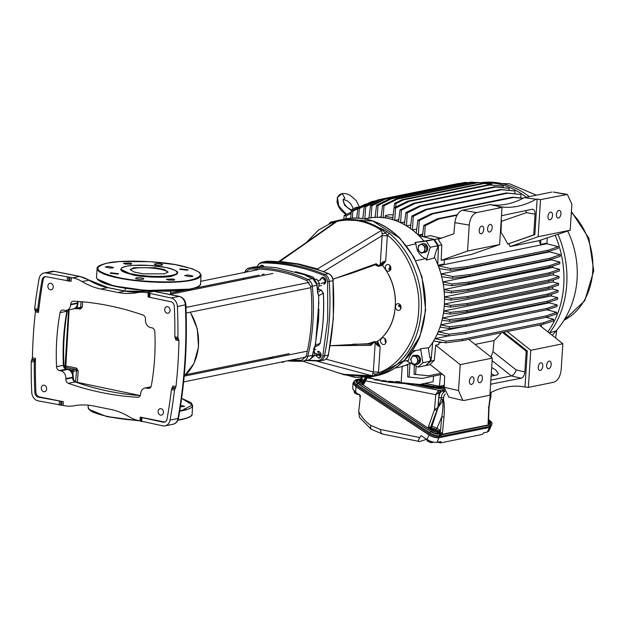 <?xml version="1.0" encoding="UTF-8"?>
<svg xmlns="http://www.w3.org/2000/svg" width="625" height="625" viewBox="0 0 625 625"><rect width="100%" height="100%" fill="white"/><g stroke="black" fill="none" stroke-linecap="round" stroke-linejoin="round"><path stroke-width="0.94" d="M373.195 373.508L376.305 374.164L377.125 375.336L380.117 374.375L378.453 372.797L372.852 376.133L372.133 375.797L373.32 371.93L378.523 372.109L378.453 372.797C399.977 365.844 417.602 338.773 418.602 311.109C421.156 283.75 407.445 250.398 387.359 235.109L385.703 261.109L382.734 261.914L380.25 264.75L377.43 266.062L378.445 265.438L376.203 263.734L376.891 265.742L375.219 264.781M380.117 374.375A79.938 64.203 -101.5 0 0 421.242 311.188A79.938 64.203 -101.5 0 0 389.242 233.344L387.359 235.109L382.312 229.828C367.75 220.391 352.828 217.398 337.531 220.844L334.227 223.133M377.023 375.32L404.555 360.25L419.922 336.367L425.641 310.195L421.992 276.914L413.906 257.219L400 238.352L372.688 220.961L342.258 219.953M257.086 267.57C257.852 264.656 259.5 263.102 262.047 262.922C282.758 262.945 303.195 267.047 323.375 275.219C325.836 276.406 327.25 278.57 327.617 281.711L327.742 319.328L322.812 355.93C322.055 358.852 320.398 360.398 317.852 360.578L307.578 360.242M318.922 309.312L318.531 320.672L315.094 346.18M314.82 346.742L318.414 345.453L320.055 343.438L315.273 345.188L318.352 320.773L318.695 295.758L317.547 292.367L316.969 285.305L310.742 286.422C313.062 310.406 311.562 333.625 306.242 356.07L301.844 360.195L290.781 360.148M305.039 274.859L276.328 267.68L264.227 266.68L254.633 266.922L249.992 267.867A1.133 0.672 87.6 0 0 249.437 269.125C268.922 268.352 288.102 272.195 306.984 280.664L310.742 286.422M317.547 292.367L317.547 292.367A181.102 145.445 -101.5 0 0 316.969 285.305A7.578 6.086 -101.5 0 0 312.547 278.531L304.992 275.102M306.242 356.07L307.789 356.336L312.438 355.391A181.102 145.445 -101.5 0 0 313.906 348.742L315.273 345.188M375.438 264.695L352.461 272.953L332.992 279.109M375.109 264.727L376.664 265.594M389.75 268.055C388.109 269.102 388.469 269.648 390.828 269.703L389.75 268.055M390.852 268.406A3.406 2.742 78.5 0 1 388.773 271.195A3.406 2.742 78.5 0 1 385.336 267.297A3.406 2.742 78.5 0 1 387.414 264.516A3.406 2.742 78.5 0 1 390.852 268.406M389.922 265.516A3.406 2.742 -101.5 0 0 389.758 266.398A3.406 2.742 -101.5 0 0 390.688 269.297M401.031 307.586A3.406 2.742 78.5 0 1 398.945 310.375A3.406 2.742 78.5 0 1 395.508 306.477A3.406 2.742 78.5 0 1 397.594 303.688A3.406 2.742 78.5 0 1 401.031 307.586M398.234 305.922L399.773 306.656L399.906 304.648L398.234 305.922M400.094 304.688A3.406 2.742 -101.5 0 0 399.93 305.578A3.406 2.742 -101.5 0 0 400.867 308.477M386.109 341.727A3.406 2.742 78.5 0 1 384.031 344.516A3.406 2.742 78.5 0 1 380.594 340.625A3.406 2.742 78.5 0 1 382.672 337.836A3.406 2.742 78.5 0 1 386.109 341.727M385.18 338.836A3.406 2.742 -101.5 0 0 385.016 339.727A3.406 2.742 -101.5 0 0 385.945 342.617M332.344 224.773L335.172 221.25L332.859 222.086L339.875 220.031L361.781 220.242L383.023 229.445L386.422 231.531L385.422 233.133L382.227 233.867L381.539 230.367L383.023 229.445M389.242 233.344L386.422 231.531M321.086 283.695L325.984 281.492C324.25 276.297 322.203 275.883 319.852 280.266M323.703 284.195A3.406 2.742 -101.5 0 0 323.82 284.172A3.406 2.742 -101.5 0 0 325.898 281.391A3.406 2.742 -101.5 0 0 322.461 277.492A3.406 2.742 -101.5 0 0 322.352 277.516M315.102 355.203L321.195 355.5L315.258 353.25M318.922 358.203A3.406 2.742 -101.5 0 0 319.031 358.18A3.406 2.742 -101.5 0 0 321.109 355.391A3.406 2.742 -101.5 0 0 318.5 351.484M320.172 280.156L322.234 277.539L325.68 281.43L323.82 284.172M317.453 351.539L320.891 355.438L318.812 358.227L315.398 355.141M259.312 266.805L261.094 265.273L263.914 266.711M264.148 266.688A3.406 2.742 -101.5 0 0 261.312 265.234A3.406 2.742 -101.5 0 0 261.203 265.258M264.258 266.68L258.961 266.805M319.023 270.156L298.148 264.305L278.469 261.695L279.945 261.406L278.312 261.695M335.438 222.297L333.812 223.023M309.969 239.883L332.406 224.086L332.953 222.062M278.32 261.82L337.008 221.438L279.945 261.406L298.812 264L317.484 268.938L381.539 230.367C367.125 220.977 352.289 218 337.008 221.438L338.062 220.43L335.031 221.297M323.375 275.219A3.031 1.594 -67.9 0 1 324.609 274.367L328.367 273.602A231.867 186.219 78.5 0 0 316.445 269.25L319.547 270.234M327.617 281.711L333.016 280.727A7.578 6.086 78.5 0 0 328.367 273.602A1.133 0.594 -67.9 0 1 328.578 273.617L317.344 269.492L316.82 269.188L317.484 268.938L319.062 270.125M377.125 375.336L373.523 376.305L356.039 377.328L339.148 373.102M316.406 361.016L372.133 375.797L342.82 374.312M373.523 376.305L371.719 376.703L343.734 374.797M372.391 342.172L370.922 345.359L373.445 342.773L373.641 341.781L377.031 341.531A7.578 6.086 78.5 0 0 377.914 344.648L375.211 342.477L372.391 342.172L375.203 342.797L377.336 345.391L380.156 346.805L377.914 344.648L377.336 345.391M330.18 345.703L368.047 343.711L371.938 342.383M330.32 345.688L370.922 345.359L369.742 344.055L352.938 344.188M371.688 342.5L369.742 344.055L368.047 343.711M325.938 359.156L373.32 371.93L375.211 342.477M323.555 271.664L382.133 235.617L387.336 235.797M380.219 265.047L385.703 261.109L382.445 265.422L378.523 266.266L378.422 265.695L380.219 265.047L382.227 233.867M381.969 265.188A7.578 6.086 -101.5 0 1 383.227 262.492L382.734 261.914M334.656 278.648L376.203 263.734L375.328 264.75M376.891 265.742L377.32 266M372.516 342.117L373.641 341.781M377.031 341.531L377.539 341.312L380.156 346.805L378.523 372.109M384.961 334.5L384.898 334.406A49.211 39.523 -101.5 0 0 394.578 312.25L394.672 312.266C393.164 320.93 389.93 328.344 384.961 334.5L384.898 334.406M395.438 300.508L395.336 300.484A49.211 39.523 -101.5 0 0 388.734 275.062L388.805 275C392.859 282.961 395.07 291.469 395.438 300.508L395.336 300.484M388.711 275.023A49.211 39.523 -101.5 0 0 382.445 265.422M394.586 312.195A49.211 39.523 -101.5 0 0 395.344 300.555M377.539 341.312A49.211 39.523 -101.5 0 0 384.875 334.438M378.523 266.266L377.43 266.062M357.672 270.969L352.461 272.953M283.203 361.688L283.266 362.289L284.523 361.414M281.07 362.117L283.266 362.289M313.906 348.742L313.672 348.25L313.906 348.742M314.43 347.164L315.484 345.086L318.875 302.031M307.336 276.312L312.758 278.555A1.133 0.586 114.3 0 0 312.547 278.531A181.102 145.445 -101.5 0 0 306.961 276.156L305.758 275.484M314.508 280.055L312.742 277.016L305.023 274.977L306.391 275.875M317.68 293.227L318.68 295.25M317.469 288.328L318.117 288.195L319.539 283.453L316.969 283.977M314.477 279.68L316.773 279.211L314.281 279.516M312.477 355.883L314.891 355.398L310.859 358.586M314.891 355.398L314.109 350.211M319.539 283.453L316.773 279.211M318.414 345.453L320.055 343.438A177.5 142.555 -101.5 0 0 323.188 318.617A177.5 142.555 -101.5 0 0 323.305 293.188L318.602 295.75M323.297 293.102L321.164 290.25L317.758 292.117M158.125 411.344A3.305 2.656 -101.5 0 0 161.461 415.125A3.305 2.656 -101.5 0 0 163.477 412.422A3.305 2.656 -101.5 0 0 160.141 408.641A3.305 2.656 -101.5 0 0 158.125 411.344M41.289 387.922A3.305 2.656 -101.5 0 0 44.625 391.695A3.305 2.656 -101.5 0 0 46.648 388.992A3.305 2.656 -101.5 0 0 43.312 385.219A3.305 2.656 -101.5 0 0 41.289 387.922M47.883 285.992A3.305 2.656 -101.5 0 0 51.219 289.773A3.305 2.656 -101.5 0 0 53.234 287.062A3.305 2.656 -101.5 0 0 49.898 283.289A3.305 2.656 -101.5 0 0 47.883 285.992M164.711 309.414A3.305 2.656 -101.5 0 0 168.047 313.195A3.305 2.656 -101.5 0 0 170.07 310.492A3.305 2.656 -101.5 0 0 166.734 306.711A3.305 2.656 -101.5 0 0 164.711 309.414M60.047 312.664A203.07 163.094 -101.5 0 0 56.773 339.398A203.07 163.094 -101.5 0 0 56.547 366.742A3.789 3.039 -101.5 0 0 59.375 370.562L60.797 370.844A6.82 5.477 78.5 0 1 65.883 378.633L65.852 379.102A3.789 3.039 -101.5 0 0 68.312 383.328A358.406 287.844 -101.5 0 0 137.734 397.25A3.789 3.039 -101.5 0 0 138.359 397.203A3.789 3.039 -101.5 0 0 140.672 394.109L140.703 393.633A6.82 5.477 78.5 0 1 144.867 388.055A6.82 5.477 78.5 0 1 146.656 388.062L148.07 388.344A3.789 3.039 -101.5 0 0 149.062 388.344A3.789 3.039 -101.5 0 0 151.312 385.75A203.07 163.094 -101.5 0 0 154.812 331.664A3.789 3.039 -101.5 0 0 151.984 327.852L150.562 327.562A6.82 5.477 78.5 0 1 145.477 319.781L145.508 319.305A3.789 3.039 -101.5 0 0 143.047 315.078A358.406 287.844 -101.5 0 0 73.625 301.164A3.789 3.039 -101.5 0 0 73 301.203A3.789 3.039 -101.5 0 0 70.688 304.305L70.656 304.773A6.82 5.477 78.5 0 1 66.5 310.352A6.82 5.477 78.5 0 1 64.703 310.352L63.289 310.07A3.789 3.039 -101.5 0 0 62.297 310.062A3.789 3.039 -101.5 0 0 60.047 312.664L66.875 311.273A203.07 163.094 -101.5 0 0 63.594 338.008A203.07 163.094 -101.5 0 0 63.375 365.359A3.789 3.039 -101.5 0 0 66.203 369.172L59.375 370.562M32.414 357.797A436.555 350.602 78.5 0 1 33.391 334.711A436.555 350.602 78.5 0 1 35.383 311.828L34.664 308.695A436.555 350.602 78.5 0 1 39.078 278.797A8.43 6.773 78.5 0 1 44.094 272.984A8.43 6.773 78.5 0 1 46.305 272.992L72.734 277.844A37.891 30.43 78.5 0 1 82.117 281.57A75.773 60.852 -101.5 0 0 100.875 289.031L118.047 292.477A75.773 60.852 -101.5 0 0 137.273 292.633A37.891 30.43 78.5 0 1 146.891 292.711L171.109 298.016A8.43 6.773 78.5 0 1 177.406 306.531A436.555 350.602 78.5 0 1 177.898 337.414L178.945 340.617A436.555 350.602 78.5 0 1 175.977 386.586L174.484 390.164A436.555 350.602 78.5 0 1 170.07 420.062A8.43 6.773 78.5 0 1 165.055 425.875A8.43 6.773 78.5 0 1 162.844 425.867L138.625 420.57A37.891 30.43 78.5 0 1 129.242 416.836A75.773 60.852 -101.5 0 0 110.484 409.383L93.312 405.938A75.773 60.852 -101.5 0 0 74.086 405.781A37.891 30.43 78.5 0 1 64.469 405.695L38.039 400.844A8.43 6.773 78.5 0 1 31.742 392.328A436.555 350.602 78.5 0 1 31.25 361.445L32.414 357.797L35.484 358.414L35.133 359.805L32.062 359.188M64.516 367.445L65.375 367.273L65.828 365.969L69.117 309.82M81.211 383.859L77.375 382.586M65.828 365.969L76.469 368.102L78.164 370.695L77.414 382.328L75.852 381.891A1.133 0.914 78.5 0 1 75.836 382.055M63.086 405.422L63.32 401.711L39.383 396.906A4.641 3.727 78.5 0 1 35.914 392.219A432.766 347.562 78.5 0 1 35.484 358.414M164.844 421.992A4.641 3.727 78.5 0 1 164.188 421.938L140.25 417.133L141.008 417.414L140.766 421.125M35.383 311.828L38.453 312.445A432.766 347.562 78.5 0 1 43.195 279.672A4.641 3.727 78.5 0 1 45.414 276.641M63.32 401.711L38.281 397.133A4.641 3.727 78.5 0 1 34.812 392.445A432.766 347.562 78.5 0 1 34.32 362.062L35.133 359.805M175.977 386.586L172.906 385.969L171.414 389.555A432.766 347.562 78.5 0 1 167.062 418.961A4.641 3.727 78.5 0 1 164.297 422.164A4.641 3.727 78.5 0 1 163.078 422.156L141.008 417.414M178.945 340.617L175.875 340L175.578 338.742L178.648 339.359M148.273 292.992L148.039 296.703L148.977 297.203L170.867 301.727A4.641 3.727 78.5 0 1 174.336 306.414A432.766 347.562 78.5 0 1 174.828 336.797L175.578 338.742M71.352 277.562L71.109 281.281L69.703 281.125L69.945 277.414M38.453 312.445L37.734 309.312A432.766 347.562 78.5 0 1 42.086 279.898A4.641 3.727 78.5 0 1 44.852 276.703A4.641 3.727 78.5 0 1 46.062 276.703L69.703 281.125M178.008 419.875A52.094 9.938 3.7 0 0 182.281 419.148A52.094 9.938 3.7 0 0 182.562 419.094A52.094 9.938 3.7 0 0 192.109 414.055C192.609 415.898 189.352 417.68 182.336 419.398L177.883 420.172L182.234 419.398M179.781 410.68L182.555 410.18L192.305 405.016L181.641 398.32L191.109 402.695L192.656 405.523A52.094 9.938 3.7 0 1 182.836 410.609A52.094 9.938 3.7 0 1 182.633 410.656A52.094 9.938 3.7 0 1 179.703 411.172M180.641 405.273L184.617 406.336L180.391 406.867M107.461 263.086L107.266 263.125C91.734 267.344 95.578 272.18 118.789 277.633C138.039 282.047 177.516 283.336 190.781 279.953L190.977 279.914C206.508 275.695 202.664 270.859 179.453 265.414C160.203 260.992 120.727 259.703 107.461 263.086M97.609 279.25L113.57 285.898L145.688 290.492L190.656 289.133M130.344 269.93A18.945 3.617 -176.3 0 1 133.789 268.445A18.945 3.617 -176.3 0 1 154.109 268.336A18.945 3.617 -176.3 0 1 167.945 272.367A18.945 3.617 -176.3 0 0 154.109 268.336A18.945 3.617 -176.3 0 0 133.789 268.445A18.945 3.617 -176.3 0 0 130.344 269.93M135.578 278.414L136.32 277.859C139.609 277.547 142.133 277.82 143.875 278.672L143.133 279.227C139.836 279.539 137.32 279.273 135.578 278.414L135.523 278.273M117.797 274.148L110.188 273.195L110.984 272.781L118.594 273.734L117.797 274.148M192.25 276.477L189.516 276.633L184.641 275.523L188.172 274.961L193.039 276.07L192.25 276.477M173.969 280.195L168.109 280.008L166.359 279.234L173.023 279.008L174.766 279.781L173.969 280.195M112.805 267.93L110.07 268.086L105.195 266.977L108.727 266.406L113.602 267.516L112.805 267.93M131.086 264.211L125.219 264.031L123.477 263.258L130.133 263.031L131.875 263.805L131.086 264.211M154.367 264.367L155.109 263.812C158.398 263.5 160.922 263.766 162.664 264.625L161.922 265.18C158.625 265.492 156.109 265.219 154.367 264.367L154.312 264.227M187.258 270.258L179.648 269.305L180.445 268.891L188.055 269.844L187.258 270.258M165.539 267.453L165.812 267.508C173.07 268.719 183.602 272.867 171.758 275.352C159.344 277.711 138.805 275.57 132.797 274.102L132.531 274.047C125.266 272.836 114.734 268.695 126.578 266.211C139 263.844 159.531 265.984 165.539 267.453M177.477 273.352L172.117 276.133C164.906 278.008 143.195 277.328 132.531 274.891L120.789 269.312A28.414 5.422 -176.3 0 0 132.281 274.469A28.414 5.422 -176.3 0 0 172.141 275.758A28.414 5.422 -176.3 0 0 177.5 272.984L177.477 273.352M164.5 273.852L143.055 273.828L134.016 272L130.266 269.555L133.836 267.703L155.281 267.734L164.32 269.555L168.07 272L164.5 273.852M318.531 351.586A2.766 2.219 -101.5 0 0 318.406 351.18M558.922 210.414A3.898 2.203 101.3 0 0 556.445 214.242A3.898 2.203 101.3 0 0 557.906 218.047A3.898 2.203 101.3 0 0 558.43 218.047A3.898 2.203 101.3 0 0 560.906 214.211A3.898 2.203 101.3 0 0 559.438 210.406A3.898 2.203 101.3 0 0 558.922 210.414M550.516 212.117A3.898 2.203 101.3 0 0 548.039 215.953A3.898 2.203 101.3 0 0 549.5 219.758A3.898 2.203 101.3 0 0 550.023 219.758A3.898 2.203 101.3 0 0 552.5 215.922A3.898 2.203 101.3 0 0 551.031 212.117A3.898 2.203 101.3 0 0 550.516 212.117M490.125 224.398A3.898 2.203 101.3 0 0 487.648 228.227A3.898 2.203 101.3 0 0 489.109 232.031A3.898 2.203 101.3 0 0 489.633 232.031A3.898 2.203 101.3 0 0 492.109 228.195A3.898 2.203 101.3 0 0 490.641 224.391A3.898 2.203 101.3 0 0 490.125 224.398M481.719 226.102A3.898 2.203 101.3 0 0 479.242 229.938A3.898 2.203 101.3 0 0 480.703 233.742A3.898 2.203 101.3 0 0 481.227 233.742A3.898 2.203 101.3 0 0 483.703 229.906A3.898 2.203 101.3 0 0 482.234 226.102A3.898 2.203 101.3 0 0 481.719 226.102M549.18 361.094A3.898 2.203 101.3 0 0 546.703 364.922A3.898 2.203 101.3 0 0 548.164 368.727A3.898 2.203 101.3 0 0 548.688 368.727A3.898 2.203 101.3 0 0 551.164 364.891A3.898 2.203 101.3 0 0 549.695 361.086A3.898 2.203 101.3 0 0 549.18 361.094M540.773 362.805A3.898 2.203 101.3 0 0 538.297 366.633A3.898 2.203 101.3 0 0 539.758 370.438A3.898 2.203 101.3 0 0 540.281 370.438A3.898 2.203 101.3 0 0 542.758 366.602A3.898 2.203 101.3 0 0 541.289 362.797A3.898 2.203 101.3 0 0 540.773 362.805M480.383 375.078A3.898 2.203 101.3 0 0 477.898 378.906A3.898 2.203 101.3 0 0 479.367 382.711A3.898 2.203 101.3 0 0 479.883 382.711A3.898 2.203 101.3 0 0 482.367 378.875A3.898 2.203 101.3 0 0 480.898 375.07A3.898 2.203 101.3 0 0 480.383 375.078M471.977 376.781A3.898 2.203 101.3 0 0 469.492 380.617A3.898 2.203 101.3 0 0 470.961 384.422A3.898 2.203 101.3 0 0 471.477 384.422A3.898 2.203 101.3 0 0 473.961 380.586A3.898 2.203 101.3 0 0 472.492 376.781A3.898 2.203 101.3 0 0 471.977 376.781M490.031 392.922A143.234 80.844 -78.7 0 1 505.977 387.188A143.234 80.844 -78.7 0 1 523.898 386.844L528.375 387.398L553.812 382.227C557.859 380.711 560.312 376.547 561.172 369.742L562.852 343.766L539.25 325.031M528.375 387.398L530.773 350.289L562.852 343.766M464.445 400.398L489.883 395.227L492.281 358.109L460.211 364.633L458.523 390.609L462.82 400.383L464.445 400.398M454.852 222.664L453.891 233.766L438.094 239.312L441.766 244.93L441.219 260.312L467.555 251.062L499.625 244.547L502.023 207.43L476.586 212.602C472.539 214.125 470.086 218.289 469.234 225.086L454.852 222.664C455.859 215.891 458.391 211.742 462.453 210.219L476.586 212.602M467.555 251.062L469.234 225.086M540.516 199.609L538.117 236.719L570.195 230.203L571.875 204.227L567.359 194.406L540.516 199.609L537.141 199.039L534.836 234.672L533.727 234.898L535.07 214.141L526.328 212.664L525.805 210.523M547.195 238.273L547.023 243.078A75.773 60.852 78.5 0 1 547.336 243.891M549.75 251.102A75.773 60.852 78.5 0 1 550.008 252M551.695 259.109A75.773 60.852 78.5 0 1 551.867 259.984M552.797 266.023A75.773 60.852 78.5 0 1 552.969 267.578M553.367 272.906A75.773 60.852 78.5 0 1 553.445 275M553.43 279.93A75.773 60.852 78.5 0 1 553.336 282.086M552.938 286.945A75.773 60.852 78.5 0 1 552.68 289.039M551.836 294.156A75.773 60.852 78.5 0 1 551.438 296.039M549.945 301.797A75.773 60.852 78.5 0 1 549.594 302.938M541.602 324.555L541.398 326.734M418.945 235.711L434.445 239.484L438.445 245.602L437.773 264.531M432.742 342.367L430.977 361.07L425.859 365.383M565.961 194.438L553.219 192.023L567.359 194.406M462.82 400.383L448.734 397.102L444.211 387.273L458.523 390.609M526.328 212.664L501.414 221.328L501.266 219.164M535.07 214.141C535.078 210.82 534.094 209.195 532.109 209.242L532.812 209.227M501.492 215.703L532.109 209.242M490.945 357.047L492.992 351.633L516.156 369.938L524.867 371.969C524.438 375.367 523.211 377.445 521.188 378.211L490.594 384.188M516.156 369.938C515.078 373.188 513.5 375.188 511.406 375.93L490.859 380.109M393.234 214.938A6.633 1.266 3.7 0 0 388.969 214.797L385.469 215.508A6.633 1.266 3.7 0 0 385.391 215.664A6.633 1.266 3.7 0 0 392.93 217.422M392.695 219.242L390.484 218.992M385.742 217.984L385.203 217.445L383.891 217.711M491.414 184.969L491.445 184.211L490.133 183.945L482.977 183.281L484.164 183.516L403.312 199.945L395.875 203.633L394.57 203.367L402.125 199.711L482.977 183.281M539.062 240.672L540.766 240.078L540.609 244.383A75.773 60.852 -101.5 0 0 539.062 240.672L510.078 246.563L538.117 236.719M439.078 341.852L438.828 344.57L435.727 345.195L460.211 364.633M438.047 265.234L444.164 263.992L444.312 259.68L441.219 260.312M407.773 364.078L407.68 376.93L422.133 378.43L442.445 374.297M432.773 213.859L419.242 220.578L417.812 220.289L431.57 213.625L432.773 213.859L513.617 197.43L512.453 197.188L523.281 198.203M426.813 209.617L413.273 216.336L411.844 216.047L425.609 209.383L426.813 209.617L507.656 193.188L506.484 192.945L520.898 194.461L507.656 193.188M420.828 206.156L407.289 212.875L405.867 212.586L419.633 205.922L420.828 206.156L501.672 189.727L500.492 189.484L514.922 190.992L501.672 189.727M414.969 203.461L401.43 210.172L400.008 209.891L413.773 203.227L414.969 203.461L495.812 187.031L494.633 186.789L509.062 188.297L495.812 187.031M409.078 201.391L395.539 208.102L394.125 207.812L407.891 201.156L409.078 201.391L489.93 184.953L488.75 184.719L503.18 186.219L489.93 184.953M397.508 199.07L383.969 205.781L382.562 205.5L396.328 198.836L397.508 199.07L478.367 182.633L477.172 182.398L491.617 183.898L478.367 182.633M391.508 198.758L377.969 205.469L376.562 205.188L390.328 198.523L391.508 198.758L472.367 182.328L471.172 182.086L476.328 182.57M385.453 199.07L371.914 205.781L370.516 205.5L384.273 198.828L385.453 199.07L466.32 182.633L465.117 182.398L468.219 182.688M379.172 200.078L365.641 206.781L364.242 206.508L378.008 199.836L383.539 199.188M372.82 201.844L359.281 208.555L357.891 208.273L371.648 201.602L374.617 201.477M357.836 208.711L352.828 211.195L351.438 210.914L365.195 204.242L366.359 204.484M351.141 213.414L346.18 215.875L344.211 215.484L351.305 212.039M465.516 333.688L448.828 335.891L448.93 334.188L465.594 332.258L465.516 333.688L546.352 317.258L546.461 315.82L556.586 312.305L556.453 314.016L546.352 317.258M465.922 326.289L449.242 328.492L449.344 326.789L466.008 324.859L465.922 326.289L546.898 309.828L547 308.391L557.133 304.883L557 306.586L546.898 309.828M466.344 319.086L449.664 321.289L449.766 319.586L466.43 317.656L466.344 319.086L547.414 302.609L547.516 301.172L557.648 297.656L557.523 299.367L547.414 302.609M466.773 311.898L450.094 314.109L450.203 312.398L466.867 310.469L466.773 311.898L547.906 295.414L548.008 293.977L558.133 290.461L558.023 292.172L547.906 295.414M467.68 297.906L451 300.109L451.109 298.398L467.773 296.469L467.68 297.906L548.82 281.414L548.906 279.977L559.039 276.461L558.93 278.172L548.82 281.414M468.172 290.703L451.492 292.906L451.609 291.195L468.273 289.273L468.172 290.703L549.258 274.227L549.344 272.789L559.469 269.273L559.367 270.984L549.258 274.227M469.227 276.055L452.547 278.258L452.672 276.547L469.336 274.617L469.227 276.055L550.094 259.617L550.172 258.188L560.289 254.672L560.203 256.383L550.094 259.617M467.156 268.094L450.484 270.297L450.609 268.578L467.273 266.656L467.156 268.094L548.039 251.656L548.109 250.227L558.227 246.703L558.148 248.414L548.039 251.656M523.023 198.328L513.617 197.43M475.891 182.664L472.367 182.328M467.797 182.773L466.32 182.633M414.219 365.023L414.133 374.289L428.586 375.789L441.109 373.242M438.727 218.984L425.203 225.703L423.766 225.422L437.523 218.758L438.727 218.984L456.992 215.273M548.461 286.977L558.594 283.461L558.484 285.172L548.375 288.406L548.461 286.977L467.312 303.469L467.219 304.906L450.539 307.109L450.648 305.398L467.312 303.469M462.484 340.633L445.805 342.836L445.906 341.133L462.563 339.203L462.484 340.633L543.328 324.203L543.438 322.766L553.562 319.25L553.422 320.961L543.328 324.203M549.758 265.594L559.883 262.07L559.789 263.773L549.68 267.023L549.758 265.594L468.781 282.047L468.68 283.484L452 285.68L452.125 283.977L468.781 282.047M367.492 377.055L367.492 378.016L373.57 378.75M368.992 378.328L369.047 377.523L373.898 378.828L373.891 379.727L380.328 380.492M375.398 380.031L375.453 379.195L380.328 380.172L380.328 381.016L386.797 381.781M381.844 381.32L381.898 380.438L386.805 381.086L386.797 381.898L388.32 382.195L407.5 383.836M393.312 381.719L388.383 381.242L393.312 381.562L393.305 382.352L394.836 382.648L413.5 384.398L415.352 384.023M399.602 382.078L394.898 381.617L399.609 381.609L399.602 382.398L401.133 382.688L419.797 384.445L433.078 381.742L433.609 376.094M546.094 317.312L553.562 319.25M491.617 183.898L491.617 184.984M509.062 188.297L509.055 190.289M503.18 186.219L503.172 187.586M514.922 190.992L514.906 193.734M520.898 194.461L520.875 197.977M449.766 319.586L442.648 317.969L551.039 295.938L557.648 297.656M546.688 309.727L556.586 312.305M449.344 326.789L440.812 324.875L549.211 302.844L557.133 304.883M450.203 312.398L443.867 310.961L552.266 288.93L558.133 290.461M450.609 268.578L438.414 265.781L546.805 243.75L558.227 246.703M452.672 276.547L441.109 273.906L549.5 251.875L560.289 254.672M451.109 298.398L444.602 296.914L553 274.883L559.039 276.461M451.609 291.195L444.109 289.492L552.508 267.461L559.469 269.273M452.125 283.977L442.984 281.891L551.383 259.859L559.883 262.07M450.648 305.398L444.508 304.008L552.906 281.969L558.594 283.461M346 218.805L346.18 215.875M344.211 215.484L343.773 219.234M433.547 341.047L445.805 342.836M445.906 341.133L434.953 338.633A75.773 60.852 78.5 0 1 434.367 339.664M352.398 218.086L352.828 211.195M351.438 210.914L350.57 218.211M358.672 218.133L359.281 208.555M357.891 208.273L356.711 218.039M364.828 219.32L365.641 206.781M364.242 206.508L362.773 218.562M371.109 218.031L371.914 205.781M370.516 205.5L368.922 218.383M383.172 217.859L383.969 205.781M382.562 205.5L381.047 217.68M377.172 217.578L377.969 205.469M376.562 205.188L375.016 217.656M400.602 222.789L401.43 210.172M400.008 209.891L398.516 221.859M394.727 220.422L395.539 208.102M394.57 203.367L392.633 219.758M406.445 225.906L407.289 212.875M405.867 212.586L404.359 224.703M412.008 229.672A75.773 60.852 78.5 0 1 412.406 229.977L413.273 216.336M411.844 216.047L410.32 228.445M417.812 220.289L416.242 233.133A75.773 60.852 78.5 0 1 418.344 235.07L419.242 220.578M425.203 225.703L424.531 236.82L422.445 236.336L423.766 225.422M415.578 374.555L416.156 366.062M409.117 377.195L410.07 363.031M442.648 317.969A75.773 60.852 78.5 0 1 442.125 320.203L449.664 321.289M448.93 334.188L438.289 331.766A75.773 60.852 78.5 0 1 437.211 334.195L448.828 335.891M440.812 324.875A75.773 60.852 78.5 0 1 440.062 327.156L449.242 328.492M443.867 310.961A75.773 60.852 78.5 0 1 443.555 313.156L450.094 314.109M438.414 265.781A75.773 60.852 78.5 0 1 439.477 268.695L450.484 270.297M441.109 273.906A75.773 60.852 78.5 0 1 441.852 276.703L452.547 278.258M444.602 296.914A75.773 60.852 78.5 0 1 444.633 299.188L451 300.109M444.109 289.492A75.773 60.852 78.5 0 1 444.336 291.875L451.492 292.906M442.984 281.891A75.773 60.852 78.5 0 1 443.43 284.422L452 285.68M444.508 304.008A75.773 60.852 78.5 0 1 444.367 306.219L450.539 307.109M424.977 383.391L439.422 386.289L444.297 385.297M439.422 386.289L440.508 374.695M491.117 376.148L497.078 374.938L498.398 373.711L495.742 369.93L491.672 367.531M494.523 375.461L491.273 373.672M489.938 204.633C501.062 206.281 512.531 203.945 524.344 197.641L536.031 199.266A143.234 80.844 -78.7 0 1 499.75 206.633L489.938 204.633L462.453 210.219M501.453 332.719A75.773 60.852 78.5 0 1 494.031 340.555L492.992 351.633M494.031 340.555L475.031 344.414M524.867 371.969L526.203 351.211L502.617 332.477M501.414 221.328L501.016 232.539L500.398 232.672M501.016 232.539A75.773 60.852 78.5 0 1 507.703 244.031L533.727 234.898M536.031 199.266L537.141 199.039M502.023 207.43L498.648 206.859L499.75 206.633M507.703 244.031L534.836 234.672M526.203 351.211L527.312 350.984L525.008 386.617M503.719 332.258L527.312 350.984M508.805 243.812A75.773 60.852 78.5 0 1 510.078 246.563M530.773 350.289L507.172 331.555M440.945 238.305L430.391 235.633L424.531 236.82M444.305 259.93L471.594 254.383L499.625 244.547M444.211 387.273L444.688 376.078L430 364.422L434.297 360.398L435.727 345.195M492.281 358.109L468.687 339.375M551.82 192.055L524.344 197.641M404.945 365.523L407.766 364.945M401.133 382.688L402.219 366.078M394.836 382.648L394.898 381.617M388.32 382.195L388.383 381.242M402.125 199.711L403.312 199.945M467.219 304.906L548.375 288.406M468.68 283.484L549.68 267.023M468.273 289.273L549.344 272.789M467.773 296.469L548.906 279.977M469.336 274.617L550.172 258.188M467.273 266.656L548.109 250.227M466.867 310.469L548.008 293.977M466.008 324.859L547 308.391M465.594 332.258L546.461 315.82M438.289 331.766L463.906 326.555M466.43 317.656L547.516 301.172M437.523 218.758L457.297 214.734M431.57 213.625L512.453 197.188M418.344 235.07L422.703 234.18M425.609 209.383L506.484 192.945M412.406 229.977L416.734 229.102M419.633 205.922L500.492 189.484M406.5 225.898L410.742 225.031M407.891 201.156L488.75 184.719M394.984 220.375L398.797 219.594M413.773 203.227L494.633 186.789M400.742 222.758L404.703 221.953M390.328 198.523L471.172 182.086M378.531 217.305L381.156 216.773M396.328 198.836L477.172 182.398M384.273 198.828L465.117 182.398M374.312 217.383L375.07 217.227M378.008 199.836L458.844 183.406M371.648 201.602L376.312 200.656M365.195 204.242L366.93 203.891M462.563 339.203L543.438 322.766M434.953 338.633L448.594 335.859M540.766 240.078L570.195 230.203M440.523 238.102L442.938 237.609M442.18 342.305L438.977 342.961M491.445 184.211L484.164 183.516M395.758 207.023L395.875 203.633M441.766 244.93L438.445 245.602M422.641 234.68L418.711 235.477M440.867 238.18L434.445 239.484M434.297 360.398L430.977 361.07M430.281 364.641L426.305 365.453M434.742 341.219L433.266 341.516M540.609 244.383L547.023 243.078M434.75 430.469A1.547 0.578 21.2 0 0 433.453 429.969M427.422 440.898A3.219 1.195 21.2 0 0 427.453 440.922A3.219 1.195 21.2 0 0 429.469 442.102A3.219 1.195 21.2 0 0 431.766 442.602A3.219 1.195 21.2 0 0 431.812 442.602M431.641 441.664L431.305 442.531L432.289 442.555L429.469 442.102L427.094 440.531L426.609 439.227L419.766 441.563C418.039 441.68 418.055 440.352 419.812 437.57L421.156 435.625L427.039 439.508L428.93 434.93C432.586 437.102 435.922 438.031 438.938 437.719L437.047 442.297C434.023 442.609 430.688 441.672 427.039 439.508M428.211 440.211L427.836 441.18L427.094 440.531M432.289 442.555L433.477 442.086M361.961 382.445A1.547 0.578 21.2 0 0 360.664 381.945M354.633 392.867A3.219 1.195 21.2 0 0 354.664 392.898A3.219 1.195 21.2 0 0 356.688 394.078A3.219 1.195 21.2 0 0 358.945 394.578M359.508 394.531L356.688 394.078L355.055 393.156L353.898 391.008M355.406 392.242L355.055 393.156L354.305 392.508M344.883 198.203L343.055 199.586L344.883 198.203L342.141 193.531L337.414 197.438L338.852 206.062L346.555 214.344M358.734 207.375A7.438 1.969 146.8 0 0 357.125 207.188A7.438 1.969 146.8 0 0 350.836 210.266L351.359 211.609M351.266 209.977L347.227 207.367L345.258 205.234L343.555 202.414L343.07 199.555L344.68 205.469L350.898 210.219M444.234 386.711L438.883 387.055L433.43 386.516L421.438 384.109M424.906 383.406L434.656 385.328M360.32 380.906A1.609 0.602 -158.8 0 1 362.109 381.305A1.609 0.602 -158.8 0 1 363.008 382.273A1.609 0.602 -158.8 0 1 362.703 382.477A1.609 0.602 -158.8 0 1 360.914 382.078A1.609 0.602 -158.8 0 1 360.008 381.109A1.609 0.602 -158.8 0 1 360.32 380.906M435.484 430.5A1.609 0.602 21.2 0 0 435.797 430.297A1.609 0.602 21.2 0 0 434.891 429.328A1.609 0.602 21.2 0 0 433.102 428.93A1.609 0.602 21.2 0 0 432.797 429.133A1.609 0.602 21.2 0 0 433.695 430.102A1.609 0.602 21.2 0 0 435.484 430.5M430.57 427.375L431.141 428.625L429.43 427.945L428.75 428.242L428.422 426.758L430.57 427.375M360.953 378.953L360.625 379.328A1.211 0.422 -155.3 0 1 360.617 379.438L361.078 378.336L361.148 379.789L359.336 380.164L359.758 381.828L363.766 384.102L362.867 384.773L361.43 384.32L363.516 383.148L363.766 384.102L367.359 377.398M429.375 433.836L429.852 432.789L356.828 384.609A7.453 2.773 -158.8 0 1 354.289 380.922L353.773 381.898A7.578 2.82 21.2 0 0 356.359 385.656L429.375 433.836A7.578 2.82 21.2 0 0 439.398 436.625L490.055 426.328L490.367 425.242L488.555 425.211L488.438 423.562L487.906 423.336M490.648 392.609L488.695 407.93L488.133 423.867L489.836 423.719A6.25 2.328 21.2 0 0 489.766 420.594M489.766 420.773L490.586 421.953L489.609 423.086L489.047 421.734L489.82 421.203M429.57 427.164L429.43 427.945L428.422 426.758L434.484 409.695L438.133 407.359L441.086 399.547L443.469 399.516C444.43 403.641 444.586 409.484 443.953 417.023L441.766 416.883L436.977 428.258L439.461 429.891L440.352 432.172L439.273 433.312L437.836 433.609L434.695 433.312L431.227 431.766L357.938 383.406L358.852 382.617L357.484 381.148L358.25 380.266L359.336 380.164M357.484 381.148L358.25 380.266L357.164 380.375L358.234 380.156M437.836 433.609L437.273 432.258L434.867 432.031L432.211 430.844L362.867 384.773L363.188 383.391M419.961 384.406L433.445 387.117L432.789 387.914L439.031 388.609L444.453 388.281L443.648 387.438L444.211 387.32M433.516 385.133L433.445 387.117L438.906 387.875L443.648 387.438L443.719 385.445L444.297 385.336M490.133 396.469L490.016 397.156M437.695 391.562L439.172 392.703L435.75 394.664L437.695 391.562L439.242 390.383L444.25 389.492M443.953 417.023L442.445 433.156L441.75 434.727L440.703 435.336L440.172 433.812L442.445 433.156L438.703 431.969L438.367 431.031L435.883 429.391A2.719 1.016 21.2 0 0 432.289 428.391L431.141 428.625M490.445 394.789L490.352 396.781L490.891 396.953L491.094 392.383M490.055 426.328A7.578 2.82 21.2 0 0 491.555 425.273L491.836 424.195A7.453 2.773 -158.8 0 1 490.367 425.242A1.211 0.977 -101.5 0 0 489.836 423.719M444.359 390.492L443.75 390.609L444.891 391.688L444.148 391.984A5.68 3.211 -78.7 0 1 444.602 391.773M442.867 389.773L443.75 390.609L439.172 392.703L437.93 407.438A1.594 1.281 78.5 0 1 437.852 407.883L430.633 427.039L431.781 426.805A3.93 1.461 -158.8 0 1 436.977 428.258A1.211 0.562 -56.6 0 1 435.883 429.391M442.016 389.922L444.148 391.984A5.68 3.211 -78.7 0 0 441.234 397.75L443.609 397.875L443.469 399.516L437.852 407.883M439.93 390.242L440.914 391.758A7.391 4.172 -78.7 0 0 438.867 397.617L441.234 397.75L441.086 399.547L442.648 400.109M438.727 431.727L440.391 431.594L441.766 416.883C442.844 410.867 443.188 405.227 442.797 399.953M430.281 427.07L430.523 428.656L432.891 430.219L436.883 431.336L438.367 431.031L439.461 429.891M488.531 420.836L488.188 418.977M436.594 410.258L434.484 409.695L435.75 394.664L365.32 380.789L365.078 379.797L363.078 383.523M360.367 379.68L361.078 378.336L364.055 380.539A3.906 1.453 -158.8 0 1 364.406 380.789M488.695 407.93L488.367 407.414M490.273 396.758L489.906 397.859M490.586 394.109L490.461 396.766A1.594 1.281 78.5 0 1 490.383 397.203L490.266 397.227M490.891 396.945L490.109 399.383L490.383 397.203M438.867 397.617L437.961 407.859M438.133 407.359L431.781 426.805A1.211 0.977 -101.5 0 0 432.289 428.391M359.109 379.984L360.312 379.516L361.289 377.75M441.172 433.688L441.75 434.727L488.555 425.211L488.609 424.047L488.539 424.859L441.891 434.344L441.297 433.656M360.68 379.305L361.422 379.328L362.195 377.742M357.812 380.516L361.414 379.406M360.203 379.859L361.148 379.789M429.57 429.102L430.047 428.562L429.82 427.148M489.367 425.445L488.172 423.375M442.852 385.586L443.719 385.445M417.633 360.766A4.055 3.258 78.5 0 1 414.094 364.078A4.055 3.258 78.5 0 1 411.07 359.445A4.055 3.258 78.5 0 1 414.602 356.133A4.055 3.258 78.5 0 1 417.633 360.766M416.148 364.555L418.359 360.859L416.68 356.391L412.781 355.609L410.57 359.297L412.258 363.773L416.148 364.555L417.805 364.219L420.016 360.523L418.328 356.055L414.438 355.273L412.781 355.609M421.82 244.602A4.055 3.258 78.5 0 1 424.844 249.227A4.055 3.258 78.5 0 1 421.305 252.539A4.055 3.258 78.5 0 1 418.281 247.914A4.055 3.258 78.5 0 1 421.82 244.602M421.984 243.836L418.461 245.516L418.156 250.227L421.375 253.258L424.898 251.578L425.203 246.867L426.859 246.531L423.633 243.5L421.984 243.836L425.203 246.867M421.375 253.258L426.555 251.242L426.859 246.531M415.93 355.57A4.164 3.344 78.5 0 1 416.563 355.625A4.164 3.344 78.5 0 1 417.18 355.82M418.719 357.086A4.164 3.344 78.5 0 1 419.656 359.57M419.492 361.398A4.164 3.344 78.5 0 1 418.477 363.086M426.789 247.531A4.164 3.344 78.5 0 1 426.883 248.852A4.164 3.344 78.5 0 1 426.625 250.109M425.391 251.797A4.164 3.344 78.5 0 1 424.508 252.219M423.836 252.539A4.398 3.531 -101.5 0 0 424.383 252.484A4.398 3.531 -101.5 0 0 426.062 251.477M426.586 250.695A4.398 3.531 -101.5 0 0 427.062 248.891A4.398 3.531 -101.5 0 0 426.828 246.938M424.711 252.398A4.398 3.531 -101.5 0 0 425.047 252.344A4.398 3.531 -101.5 0 0 427.727 248.75A4.398 3.531 -101.5 0 0 423.828 243.68M390.102 265.742A3.367 2.703 -101.5 0 0 390.766 269.008M400.281 304.922A3.367 2.703 -101.5 0 0 400.945 308.188M385.359 339.07A3.367 2.703 -101.5 0 0 386.023 342.336M406.609 245.992L415.977 243.766A15.156 12.172 -101.5 0 0 425.664 258.586L415.766 260.797M412.211 351.031L419.758 349.883A75.641 60.75 78.5 0 0 420.688 348.719L422.797 362.734L430.312 361.211L425.641 365.586L418.117 367.117L407.258 361.297A75.641 60.75 78.5 0 0 408.43 360.492L403.672 361.18M416.133 350.438A15.156 12.172 -101.5 0 0 408.43 360.492M430.172 360.258A86 69.07 78.5 0 0 430.766 359.641L430.43 357.398L429.766 357.531L428.297 347.781L420.688 348.719M430.766 359.641L430.102 359.773L430.312 361.211M415.977 243.766A75.641 60.75 -101.5 0 0 414.938 242.523L433.289 239.625A86 69.07 78.5 0 1 433.328 239.68M437.641 246.219A86 69.07 78.5 0 1 438.055 246.914L437.437 248.969L436.773 249.102L434.102 258.023L426.422 260.094A75.641 60.75 -101.5 0 0 425.664 258.586M438.055 246.914L437.391 247.047L437.781 245.742L433.789 239.617L426.266 241.148L430.258 247.266L437.781 245.742M433.289 239.625L433.789 239.617M414.938 242.523L426.266 241.148M430.258 247.266L426.422 260.094M329.148 223.625L330.859 222.023L336.086 220.961M330.859 222.023L331.766 222.508M422.797 362.734L418.117 367.117M364.844 218.898A76.156 61.156 78.5 0 1 423.688 240.844M434.391 257.062A76.156 61.156 78.5 0 1 444.312 305.266A76.156 61.156 78.5 0 1 428.398 348.422M410.57 363.07A76.156 61.156 78.5 0 1 395.148 368M418.031 363.836A4.398 3.531 -101.5 0 0 420.5 359.453A4.398 3.531 -101.5 0 0 417.234 355.266A4.398 3.531 -101.5 0 0 416.086 355.266A4.398 3.531 -101.5 0 0 415.758 355.352M424.563 244.367A4.164 3.344 78.5 0 1 426.133 245.844M426.562 246.258A4.398 3.531 -101.5 0 0 424.125 243.961M418.164 363.609A4.398 3.531 -101.5 0 0 419.805 360.875M419.859 360.125A4.398 3.531 -101.5 0 0 418.508 356.531M417.844 355.953A4.398 3.531 -101.5 0 0 416.57 355.406A4.398 3.531 -101.5 0 0 415.422 355.398A4.398 3.531 -101.5 0 0 415.266 355.438M424.898 251.578L426.555 251.242M416.68 356.391L418.328 356.055M418.359 360.859L420.016 360.523M549.164 332.898L556.156 330.93C566.641 318.594 573.258 304.375 576.008 288.266A78.477 63.023 -101.5 0 0 577.078 279.031A78.477 63.023 -101.5 0 0 567.703 231.07M547.859 331.867A88.695 71.234 -101.5 0 0 555.227 235.453M526.359 197.234A88.695 71.234 -101.5 0 0 481.359 182.789M556.625 330.383L552.211 335.32M437.484 442.211L440.539 442.914L482.469 434.391L483.391 432.875L487.266 432.094L489.492 427.445L438.938 437.719M382.594 434.078L371.156 429.25L370.469 427.172L370.875 425.437L380.32 429.445L381.133 433L382.594 434.078L419.766 441.563M359.469 394.922L360.219 397.656M489.492 427.445L491.023 425.969M353.656 382.242L352.945 383.242L355.898 386.742L428.93 434.93M490.922 426.57L488.695 431.219L487.266 432.094M440.539 442.914L440.922 441.508L437.047 442.297M355.898 386.742L355.695 392.438L360.445 395.562L358.695 411.602C361.828 417.492 365.883 422.102 370.875 425.437M359.438 417.32L358.695 411.602M355.695 392.438L352.742 388.938L352.945 383.242M257.094 267.492C257.711 264.68 259.391 262.898 262.133 262.141A7.578 6.086 78.5 0 1 263.109 262.039A231.867 186.219 78.5 0 1 324.609 274.367A7.578 6.086 78.5 0 1 329.258 281.484A231.867 186.219 78.5 0 1 329.391 319.211A231.867 186.219 78.5 0 1 324.445 355.922L328.422 355.023L333.359 318.336L333.016 280.727A231.867 186.219 78.5 0 1 333.148 318.445A231.867 186.219 78.5 0 1 328.203 355.156A7.578 6.086 78.5 0 1 323.742 360.148L319.984 360.914A7.578 6.086 78.5 0 1 319.008 361.016A3.031 1.781 90 0 1 318.797 361.031L306.172 360.523M328.75 273.773A1.133 0.594 -67.9 0 0 328.578 273.617C331.32 274.93 332.867 277.273 333.234 280.641L333.008 280.594M419.922 336.367C410.961 357.961 396.469 371.094 376.445 375.75A79.938 64.203 -101.5 0 0 425.219 310.383A79.938 64.203 -101.5 0 0 344.594 219.07L338.047 220.438M260.375 266.812A181.102 145.445 -101.5 0 0 254.633 266.922A7.578 6.086 -101.5 0 0 253.867 267.016L249.219 267.961A7.578 6.086 -101.5 0 1 249.992 267.867A181.102 145.445 -101.5 0 1 307.898 279.477A1.133 0.586 114.3 0 0 306.984 280.664M301.844 360.195A1.133 0.672 -92.4 0 0 302.555 361.195A1.133 0.672 -92.4 0 0 302.617 361.188A7.578 6.086 -101.5 0 0 303.383 361.094A7.578 6.086 -101.5 0 0 307.789 356.336A181.102 145.445 -101.5 0 0 312.945 321.875A181.102 145.445 -101.5 0 0 312.328 286.25A7.578 6.086 -101.5 0 0 307.898 279.477L312.547 278.531M279.039 261.75A231.867 186.219 -101.5 0 0 266.867 261.273A7.578 6.086 -101.5 0 0 265.891 261.375L266.953 261.266A1.133 0.672 90 0 0 266.867 261.273L263.109 262.039A3.031 1.781 90 0 0 262.047 262.922M317.852 360.578A3.031 1.781 90 0 0 318.797 361.031L319.984 360.914A7.578 6.086 78.5 0 0 324.445 355.922A3.031 0.852 11.7 0 1 322.812 355.93M323.742 360.148C325.945 359.789 327.508 358.078 328.422 355.023L328.273 354.812M245.359 272.25L249.437 269.125M243.672 279.406L243.922 278.188M273.469 358.023L270.633 357.43M268.688 357.828A181.102 145.445 -101.5 0 0 271.375 358.445M287.297 360.852A181.102 145.445 -101.5 0 0 302.492 361.188M315.312 345.688L312.656 355.258C311.758 358.109 310.219 359.742 308.031 360.148A7.578 6.086 -101.5 0 0 312.438 355.391L312.523 355.039M317.766 292.281L316.969 285.305M312.93 278.719A1.133 0.586 114.3 0 0 312.758 278.555L317.188 285.234M260.461 266.805L254.695 266.914A1.133 0.672 87.6 0 0 254.633 266.922M317.492 288.625A6.82 5.477 -101.5 0 0 319 289.461L317.586 289.75M319.359 289.594A1.133 0.609 -70 0 0 319.195 289.477A1.133 0.609 -70 0 0 319 289.461L321.164 290.25A1.133 0.609 -70 0 1 321.359 290.258L321.359 290.258A1.133 0.609 -70 0 1 321.539 290.406M320.133 343.352C323.227 327.016 324.305 310.273 323.383 293.141L321.359 290.258L317.477 288.445M312.82 277.047A1.133 0.602 110.9 0 0 312.773 277.023L312.773 277.023A1.133 0.602 110.9 0 0 312.742 277.016A177.5 142.555 -101.5 0 0 298.344 272.445L295.508 271.727M64.805 367.391A1.133 0.914 78.5 0 1 65.078 367.273L65.078 367.273A1.133 0.914 78.5 0 1 65.375 367.273L75.734 369.352L72.305 370.047L65.562 368.695M78.164 370.695L76.578 370.648L75.539 381.953M77.719 308.578L80.289 309.094L82.266 307.234L77.258 307.883L77.406 305.531M79.695 308.117A1.133 0.914 -101.5 0 0 80.688 307.188L81.039 301.68M82.266 307.234L82.617 301.82M76.469 368.102A1.133 0.641 -78.7 0 1 75.734 369.352A1.133 0.914 -101.5 0 1 76.578 370.648L73.156 371.344L72.953 374.453M80.289 309.094A1.133 0.641 101.3 0 0 79.906 308.133M74.68 308.492L75.977 308.75M77.891 301.43A3.789 3.039 -101.5 0 0 77.516 302.914A2.648 0.508 3.7 0 0 78.016 302.656L77.984 303.133A2.648 0.508 -176.3 0 1 77.484 303.391L77.516 302.914L70.688 304.305M75.688 307.836L77.258 307.883A1.133 0.914 78.5 0 1 76.266 308.812A1.133 0.641 101.3 0 1 76.117 308.812L74.633 308.516M75.672 307.852A1.133 0.641 101.3 0 0 76.117 308.812L79.992 308.117M67.227 310.203A3.789 3.039 -101.5 0 0 66.875 311.273A2.648 0.703 10.3 0 0 67.375 310.969L67.625 310.125M67.375 310.969C64.172 328.617 63.008 346.68 63.875 365.156L56.547 366.742M63.875 365.156L66.555 369.172A2.648 1.5 101.3 0 0 66.203 369.172L67.617 369.461L60.797 370.844M71.125 371.203L71.57 371.297A1.133 0.641 -78.7 0 1 72.305 370.047A1.133 0.914 78.5 0 1 73.156 371.344L71.547 371.68M65.883 378.633L72.711 377.242A2.648 0.508 3.7 0 0 73.211 376.984L73.18 377.461A2.648 0.508 -176.3 0 1 72.68 377.719A3.789 3.039 -101.5 0 0 75.141 381.945A358.406 287.844 -101.5 0 0 140.297 395.594M73.18 377.461L73.805 380.305L75.594 381.969A2.648 1.422 109.3 0 0 75.141 381.945L68.312 383.328M170.07 420.062L178 418.453A2.648 0.703 10.2 0 0 178.508 418.148C177.672 421.594 175.836 423.633 172.984 424.258A8.43 6.773 -101.5 0 0 178 418.453A436.555 350.602 -101.5 0 0 185.344 304.922A8.43 6.773 -101.5 0 0 179.039 296.406A2.648 1.5 -78.7 0 1 179.398 296.398L154.07 291.32A2.648 1.5 101.3 0 0 153.719 291.328A37.891 30.43 -101.5 0 0 144.102 291.242A2.648 1.578 79.3 0 0 144.102 291.242L137.273 292.633M54.594 271.375A2.648 1.5 101.3 0 0 54.242 271.375A8.43 6.773 -101.5 0 0 52.023 271.375L54.594 271.375L79.914 276.453A2.648 1.5 101.3 0 0 79.562 276.453L54.242 271.375L46.305 272.992M82.117 281.57L88.945 280.188A75.773 60.852 -101.5 0 0 107.703 287.641A2.648 1.5 101.3 0 1 108.055 287.641L89.5 280.258A2.648 1.266 121.4 0 0 88.945 280.188A37.891 30.43 -101.5 0 0 79.562 276.453L72.734 277.844M108.055 287.641L125.227 291.086A2.648 1.5 101.3 0 0 124.875 291.086L107.703 287.641L100.875 289.031M144.133 291.242A2.648 1.578 79.3 0 0 144.117 291.242L125.227 291.086M118.047 292.477L124.875 291.086A75.773 60.852 -101.5 0 0 144.102 291.242L154.07 291.32M171.109 298.016L179.039 296.406L153.719 291.328L146.891 292.711M178.508 418.148C185.117 381.172 187.562 343.359 185.844 304.719L177.406 306.531M148.07 388.344L149.977 387.953M77.984 303.133C77.906 305.938 76.352 307.883 73.32 308.969A6.82 5.477 -101.5 0 0 77.484 303.391L70.656 304.773M66.555 369.172L67.977 369.453A2.648 1.5 101.3 0 0 67.617 369.461A6.82 5.477 -101.5 0 1 72.711 377.242L72.68 377.719L65.852 379.102M137.734 397.25L138.953 397M140.25 417.133L140.008 420.844M150.703 387.234L146.656 388.062M39.383 396.906L38.281 397.133M61.68 405.273L61.914 401.555M164.188 421.938L163.078 422.156M175.508 387.945L172.438 387.336M149.039 293.273L148.797 296.984M43.195 279.672L42.086 279.898M35.203 310.594L38.281 311.211M34.812 392.445L35.914 392.219M141.703 421.633L141.945 417.922M171.414 389.555L174.484 390.164M141.188 417.641L140.945 421.352M60.586 405.234L60.82 401.523M59.414 401.375L59.172 405.086M31.25 361.445L34.32 362.062M34.664 360.672L31.594 360.055M34.836 309.93L37.906 310.539M37.734 309.312L34.664 308.695M67.445 277.227L67.203 280.938M68.609 281.094L68.852 277.383M149.211 293.492L148.977 297.203M149.734 297.484L149.977 293.773M177.898 337.414L174.828 336.797M175.133 338.055L178.203 338.672M174.961 388.805L171.891 388.188M140.531 420.984L108.187 416.859L93.07 412.25L89.688 410.164L88.133 407.336A52.094 9.938 3.7 0 0 138.547 420.555M89.188 409.516L106.469 416.469L140.508 420.977M185.922 409.367L184.461 408.781M191.062 280.383A52.094 9.938 -176.3 0 1 132.648 280.312A52.094 9.938 -176.3 0 1 97.109 268.531C96.5 266.688 99.922 264.875 107.367 263.086L119.813 261.547L149.805 261.672L175.094 264.586L192.547 268.859L199.531 272.43L201.086 275.25A52.094 9.938 -176.3 0 1 191.258 280.344A52.094 9.938 -176.3 0 1 191.062 280.383M190.711 288.883A52.094 9.938 -176.3 0 1 132.258 288.875A52.094 9.938 -176.3 0 1 96.555 277.062C96.312 288.109 165.352 294.773 190.758 289.133C197.773 287.406 201.031 285.625 200.531 283.789A52.094 9.938 -176.3 0 1 190.992 288.82A52.094 9.938 -176.3 0 1 190.711 288.883M184.195 376.094A45.844 36.82 -101.5 0 0 198.461 345.328A45.844 36.82 -101.5 0 0 190.172 312.227M186.656 307.297A45.844 36.82 -101.5 0 0 185.914 306.398M490.609 384.016L491.547 384.234M521.188 378.211L511.406 375.93L492.117 360.688M357.938 383.406L356.18 381.508L357.164 380.375M431.227 431.766L432.891 430.219M360.727 378.969L356.93 379.742A6.25 2.328 21.2 0 0 357.898 383.531L430.914 431.711A6.25 2.328 21.2 0 0 439.18 434.016L440.172 433.812L439.273 433.312A1.211 0.977 78.5 0 1 438.703 431.969L437.273 432.258L436.883 431.336M359.664 379.375L360.633 379.18M489.609 423.086L488.445 423.32M365.297 377.602L363.305 381.328L361.023 379.82L359.938 379.922L361.023 379.82M489.438 401.531L490.109 399.383M406.164 383.859L439.242 390.383L440.234 391.898M432.789 387.914L414.367 384.227M445.383 394.016A3.977 2.242 101.3 0 0 443.609 397.875M357.898 383.531A1.211 0.562 -56.6 0 0 356.828 384.609L356.359 385.656M440.703 435.336L439.703 435.539L439.398 436.625M439.18 434.016A1.211 0.977 -101.5 0 1 439.703 435.539A7.453 2.773 -158.8 0 1 429.852 432.789A1.211 0.562 -56.6 0 1 430.914 431.711M362.633 383.422L363.227 383.305M363.922 381.812A3.078 1.148 21.2 0 0 363.305 381.328M361.43 384.32L358.852 382.617L359.758 381.828M488.656 420.812L489.047 421.734L488.5 421.844M360.867 378.672L356.281 379.602A1.211 0.977 78.5 0 1 356.93 379.742M564.016 320.242A64.406 51.727 -101.5 0 0 592.75 271.25A64.406 51.727 -101.5 0 0 571.344 212.469M549.414 333.102L549.602 332.859A88.555 71.117 -101.5 0 0 566.727 284.438A88.555 71.117 -101.5 0 0 558.047 234.469M529.297 196.633A88.555 71.117 -101.5 0 0 480.625 182.727L509.617 183.828L536.383 195.195M380.32 429.445L419.812 437.57M278.68 261.711L266.953 261.266M265.891 261.375L262.133 262.141M376.445 375.75L371.719 376.703L355.086 377.398L338.492 372.883M332.859 222.086L318.516 230.047L306.57 242.234M400 238.352C383.32 221.961 364.852 215.539 344.594 219.07M342.844 374.32L302.719 361.18M244.594 272.852C245.492 269.992 247.031 268.367 249.219 267.961M243.125 279.516L243.375 278.297M308.031 360.148L302.555 361.195L287.234 360.867M271.297 358.461L268.602 357.844M253.867 267.016L254.695 266.914M305.391 275.102L306.227 275.789M318.32 294.336L317.992 293.758M314.719 279.969C315.039 279.336 314.391 278.352 312.773 277.023L298.344 272.445M318.195 294.305L317.742 292.281M64.484 367.391L65.078 367.273M65 367.305L68.586 309.93M78.258 301.453L78.016 302.656M140.312 395.562L75.594 381.969M89.5 280.258L79.914 276.453M185.844 304.719C185.422 300.336 183.273 297.562 179.398 296.398M67.977 369.453C71.461 370.57 73.211 373.078 73.211 376.984M165.055 425.875L172.984 424.258M44.094 272.984L52.023 271.375M144.867 388.055L150.961 386.82M66.5 310.352L73.32 308.969M192.109 414.055L192.656 405.523M88.133 407.336L88.273 405.18M200.531 283.789L201.086 275.25M96.555 277.062L97.109 268.531M177.5 272.984C178.773 271.641 174.891 269.812 165.859 267.508L149.633 265.438L132.938 265.391L126.414 266.219L121.969 267.719L120.789 269.312M170.406 294.602L170.633 291.117M170.43 294.289L272.992 273.445M190.375 312.188L197.281 328.812L198.539 346.867L193.945 363.523L184.188 376.164L307.352 351.133M313.875 349.805L315.82 349.414M200.688 281.328L257.867 269.711M185.953 307.438L309.148 282.398M317.711 280.656L320.305 280.133M186.148 313.039L310.867 287.695M318.75 286.094L321.406 285.555M170.5 293.109L186.227 289.914M194.031 288.328L259.227 275.078M262.102 274.492L264.156 274.07M183.625 381.93L305.922 357.07M314.867 355.25L316.922 354.836M185.883 374.656L289.289 353.641M185.906 306.133L186.852 307.258M125.078 291.055L125.266 288.188M385.391 215.664L385.172 217.531M359.477 207.016L356.219 200.57L350.125 195.258L346.234 193.672L342.141 193.531L339.25 194.891L337.414 197.438L337.023 202.281L338.602 206.711L341.328 210.633L345.992 214.617M343.344 199.469L346.945 200.594L349.352 202.453L351.234 204.57L353.336 208.727M364.789 379.969L366.641 377.484M490.977 392.438L489 407.727L488.438 423.562M490.422 399.156L489.32 402.68M488.367 419L489.82 421.109M356.281 379.602L354.289 380.922M489.133 419.969C491.688 421.984 492.594 423.391 491.836 424.195M424.383 252.484L425.047 252.344M415.422 355.398L416.086 355.266M571.398 211.578L588.867 238.234L593.75 270.734L584.773 300.703L563.953 320.344M575.93 288.734L576.008 288.266M556.711 330.289L555.633 338.039M371.156 429.25L359.406 417.266"/></g></svg>
